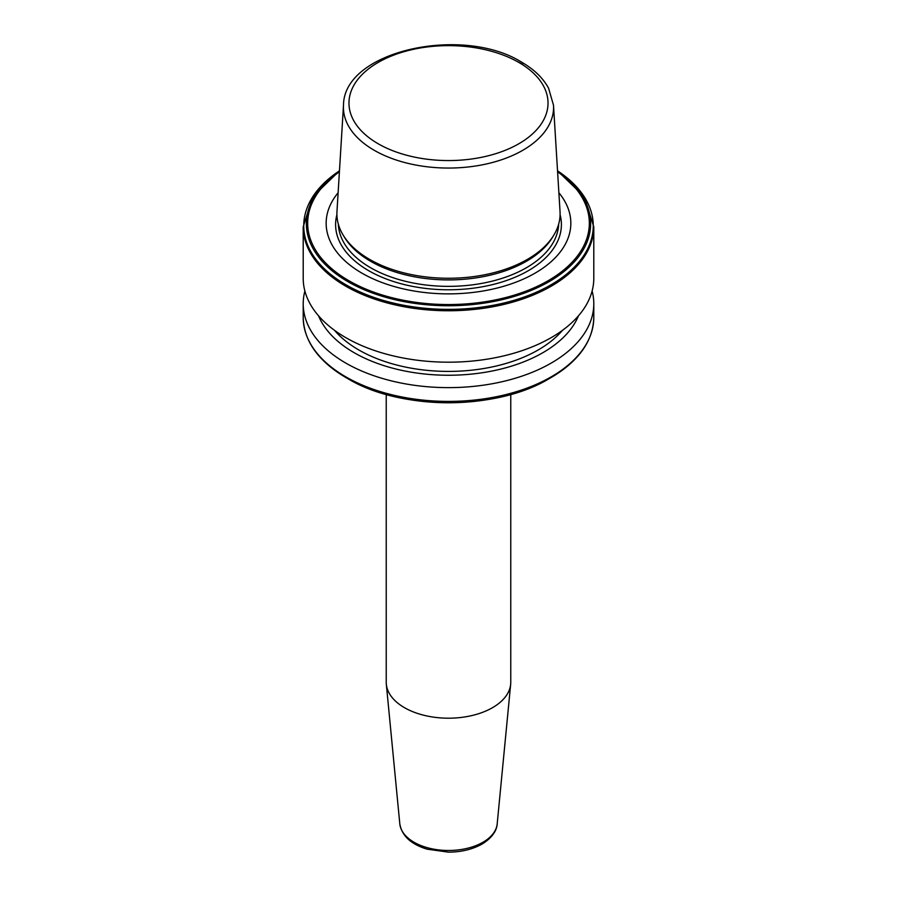 <?xml version="1.0" encoding="UTF-8"?>
<svg xmlns="http://www.w3.org/2000/svg" width="897" height="897" viewBox="0 0 897 897"><rect width="100%" height="100%" fill="white"/><g stroke="black" fill="none" stroke-linecap="round" stroke-linejoin="round"><path stroke-width="1.35" d="M510.763 394.501L510.763 682.247A62.263 35.947 180 0 1 510.673 684.243A62.263 35.947 180 0 1 492.531 707.666A62.263 35.947 180 0 1 426.277 715.828A62.263 35.947 180 0 1 386.327 684.243A62.263 35.947 180 0 1 386.237 682.247L386.237 394.501M343.495 105.241L336.969 211.535A111.598 64.427 0 0 0 343.136 235.07L344.47 237.268A110.196 63.62 0 0 0 370.584 261.274A110.196 63.62 0 0 0 552.53 237.268L553.864 235.07A111.598 64.427 0 0 0 560.031 211.535L553.505 105.241L548.583 88.231C543.066 78.039 534.085 69.361 521.65 62.185C462.706 25.082 343.629 50.658 343.495 105.241A105.072 60.66 0 0 0 374.206 150.281A105.072 60.66 0 0 0 490.424 163.019A105.072 60.66 0 0 0 553.505 105.241M338.124 192.765A122.34 70.639 0 0 0 361.984 273.181A122.34 70.639 0 0 0 519.161 280.896A122.34 70.639 0 0 0 558.876 192.765M303.208 226.874L303.208 278.305A145.292 83.881 0 0 0 345.76 337.62A145.292 83.881 0 0 0 504.103 355.806A145.292 83.881 0 0 0 593.792 278.305L593.792 226.874L584.362 196.802L557.53 170.834A144.753 83.567 0 0 1 547.338 286.861A144.753 83.567 0 0 1 346.141 284.898A144.753 83.567 0 0 1 339.47 170.834L312.638 196.802L303.208 226.874A145.292 83.881 0 0 0 345.76 286.188A145.292 83.881 0 0 0 504.103 304.375A145.292 83.881 0 0 0 593.792 226.874M334.547 330.343A126.847 73.229 0 0 0 358.811 349.965A126.847 73.229 0 0 0 562.453 330.343M318.558 315.834A133.485 77.064 0 0 0 354.113 352.678A133.485 77.064 0 0 0 485.019 372.311A133.485 77.064 0 0 0 578.442 315.834M304.89 291.02A145.292 83.881 0 0 0 303.208 303.747A145.292 83.881 0 0 0 345.76 363.061A145.292 83.881 0 0 0 504.103 381.247A145.292 83.881 0 0 0 593.792 303.747A145.292 83.881 0 0 0 592.11 291.02M309.846 342.576A144.753 83.567 0 0 0 346.141 377.671L347.991 378.736A142.141 82.064 0 0 0 549.009 378.736C496.534 410.591 400.499 410.602 347.991 378.736L346.141 377.671A144.753 83.567 0 0 0 550.859 377.671A144.753 83.567 0 0 0 587.154 342.576M343.136 235.07A111.598 64.427 0 0 0 369.586 259.379A111.598 64.427 0 0 0 553.864 235.07M399.815 823.906C401.912 835.869 411.017 844.29 427.107 849.167L448.466 852.15C461.338 852.072 472.528 849.381 482.037 844.066C494.157 836.699 497.039 828.38 497.185 823.906A48.763 28.155 180 0 1 482.978 842.238A48.763 28.155 180 0 1 431.098 848.629A48.763 28.155 180 0 1 399.815 823.906L386.327 684.243M338.337 224.115A110.196 63.62 0 0 0 370.584 267.721A110.196 63.62 0 0 0 489.56 281.781A110.196 63.62 0 0 0 558.663 224.115M336.913 214.697A112.899 65.178 0 0 0 368.667 270.681A112.899 65.178 0 0 0 499.517 282.746A112.899 65.178 0 0 0 560.087 214.697M339.458 171.035A142.141 82.064 0 0 0 347.991 281.703A142.141 82.064 0 0 0 544.445 284.226A142.141 82.064 0 0 0 557.542 171.035M339.414 171.809A140.84 81.313 0 0 0 348.911 280.727A140.84 81.313 0 0 0 542.954 283.553A140.84 81.313 0 0 0 557.586 171.809M346.141 377.671L346.141 377.671C318.211 361.143 303.892 341.084 303.208 317.516A145.292 83.881 0 0 0 345.76 376.83A145.292 83.881 0 0 0 504.103 395.016A145.292 83.881 0 0 0 593.792 317.516L593.792 303.747M378.119 143.733A99.545 57.475 0 0 0 518.881 143.733A99.545 57.475 0 0 0 518.881 62.465A99.545 57.475 0 0 0 378.119 62.465A99.545 57.475 0 0 0 378.119 143.733M522.794 64.494A105.072 60.66 0 0 0 516.885 61.332M549.009 378.736L550.859 377.671C578.789 361.143 593.108 341.084 593.792 317.516M303.208 317.516L303.208 303.747M497.185 823.906L510.673 684.243"/></g></svg>
